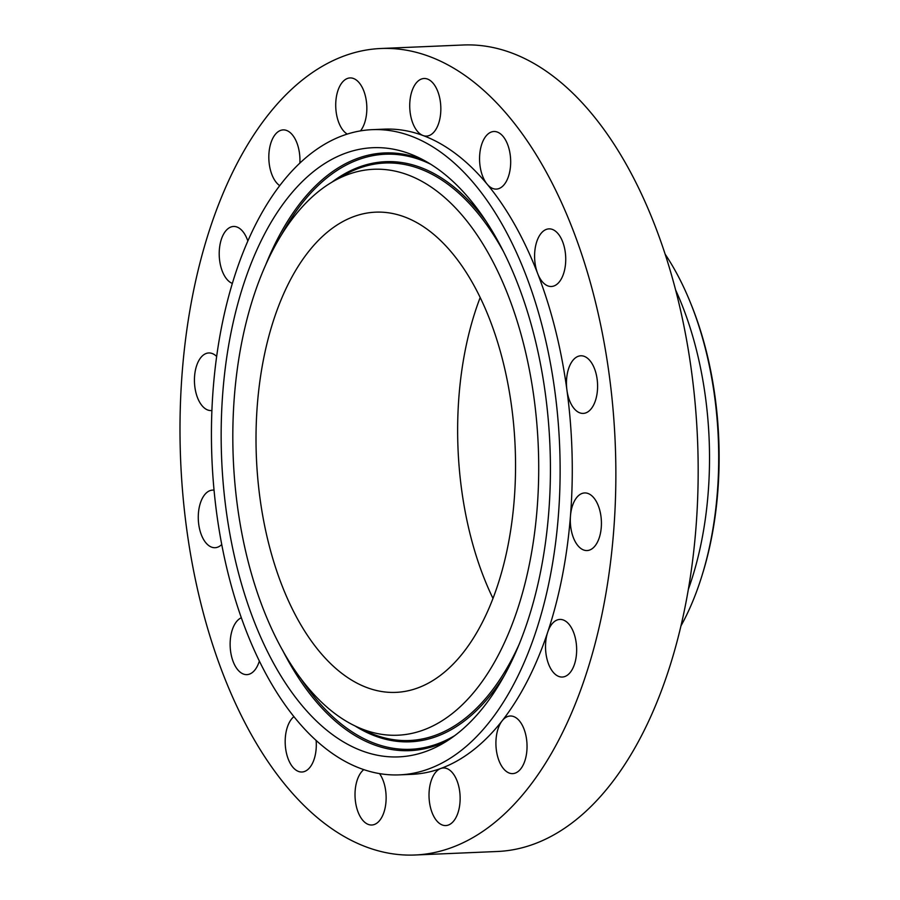 <?xml version="1.0" encoding="UTF-8"?>
<svg xmlns="http://www.w3.org/2000/svg" width="900" height="900" viewBox="0 0 900 900"><rect width="100%" height="100%" fill="white"/><g stroke="black" fill="none" stroke-linecap="round" stroke-linejoin="round"><path stroke-width="1.35" d="M592.616 406.777A28.834 15.536 -92.4 0 0 596.284 374.512A28.834 15.536 -92.4 0 0 580.804 355.793A28.834 15.536 -92.4 0 0 571.433 362.419A28.834 15.536 -92.4 0 0 566.933 390.105A28.834 15.536 -92.4 0 0 583.256 413.404A28.834 15.536 -92.4 0 0 592.616 406.777M238.196 709.2A403.616 217.451 -92.4 0 0 415.103 855A403.616 217.451 -92.4 0 0 600.964 619.099A403.616 217.451 -92.4 0 0 557.663 194.31A403.616 217.451 -92.4 0 0 380.756 48.51A403.616 217.451 -92.4 0 0 194.895 284.411A403.616 217.451 -92.4 0 0 238.196 709.2M410.692 115.796A28.834 15.536 -92.4 0 0 423.045 135.529A28.834 15.536 -92.4 0 0 426.51 136.102A28.834 15.536 -92.4 0 0 439.875 98.797A28.834 15.536 -92.4 0 0 424.058 78.491A28.834 15.536 -92.4 0 0 410.692 115.796M360.484 130.882A28.834 15.536 -92.4 0 0 362.689 88.346A28.834 15.536 -92.4 0 0 350.055 77.929A28.834 15.536 -92.4 0 0 336.78 94.781A28.834 15.536 -92.4 0 0 339.874 125.123A28.834 15.536 -92.4 0 0 347.22 134.078M299.88 163.024A28.834 15.536 -92.4 0 0 290.869 133.222A28.834 15.536 -92.4 0 0 283.151 129.892A28.834 15.536 -92.4 0 0 269.055 152.089A28.834 15.536 -92.4 0 0 277.898 184.174A28.834 15.536 -92.4 0 0 279.686 185.636M247.826 240.975A28.834 15.536 -92.4 0 0 235.35 226.586A28.834 15.536 -92.4 0 0 233.539 226.474A28.834 15.536 -92.4 0 0 219.218 252.54A28.834 15.536 -92.4 0 0 232.335 283.433M216.664 356.456A28.834 15.536 -92.4 0 0 208.766 352.957A28.834 15.536 -92.4 0 0 204.581 354.229A28.834 15.536 -92.4 0 0 194.794 386.381A28.834 15.536 -92.4 0 0 211.219 410.569A28.834 15.536 -92.4 0 0 211.905 410.512M214.054 490.162A28.834 15.536 -92.4 0 0 212.602 490.106A28.834 15.536 -92.4 0 0 203.243 496.733A28.834 15.536 -92.4 0 0 199.575 528.986A28.834 15.536 -92.4 0 0 215.055 547.706A28.834 15.536 -92.4 0 0 221.749 544.5M241.335 617.76A28.834 15.536 -92.4 0 0 231.547 632.374A28.834 15.536 -92.4 0 0 246.926 674.629A28.834 15.536 -92.4 0 0 259.358 661.05M293.94 716.625A28.834 15.536 -92.4 0 0 285.188 740.52A28.834 15.536 -92.4 0 0 301.961 772.009A28.834 15.536 -92.4 0 0 316.294 745.886A28.834 15.536 -92.4 0 0 316.125 740.419M363.803 769.601A28.834 15.536 -92.4 0 0 355.984 804.712A28.834 15.536 -92.4 0 0 371.801 825.008A28.834 15.536 -92.4 0 0 385.166 787.702A28.834 15.536 -92.4 0 0 379.519 773.595M455.985 778.387A28.834 15.536 -92.4 0 0 443.351 767.97A28.834 15.536 -92.4 0 0 440.752 768.488A28.834 15.536 -92.4 0 0 433.17 815.164A28.834 15.536 -92.4 0 0 445.804 825.57A28.834 15.536 -92.4 0 0 459.079 808.729A28.834 15.536 -92.4 0 0 455.985 778.387M517.961 719.336A28.834 15.536 -92.4 0 0 510.255 716.006A28.834 15.536 -92.4 0 0 502.166 720.788A28.834 15.536 -92.4 0 0 504.99 770.288A28.834 15.536 -92.4 0 0 512.707 773.617A28.834 15.536 -92.4 0 0 526.804 751.421A28.834 15.536 -92.4 0 0 517.961 719.336M561.668 619.549A28.834 15.536 -92.4 0 0 559.868 619.425A28.834 15.536 -92.4 0 0 547.717 632.126A28.834 15.536 -92.4 0 0 560.509 676.924A28.834 15.536 -92.4 0 0 562.32 677.036A28.834 15.536 -92.4 0 0 576.653 649.249A28.834 15.536 -92.4 0 0 561.668 619.549M580.444 494.213A28.834 15.536 -92.4 0 0 570.465 516.004A28.834 15.536 -92.4 0 0 587.092 550.553A28.834 15.536 -92.4 0 0 591.278 549.27A28.834 15.536 -92.4 0 0 601.065 517.118A28.834 15.536 -92.4 0 0 584.64 492.941A28.834 15.536 -92.4 0 0 580.444 494.213M536.006 244.226A28.834 15.536 -92.4 0 0 537.683 273.589A28.834 15.536 -92.4 0 0 551.385 286.481A28.834 15.536 -92.4 0 0 564.311 271.136A28.834 15.536 -92.4 0 0 548.933 228.87A28.834 15.536 -92.4 0 0 536.006 244.226M479.565 157.624A28.834 15.536 -92.4 0 0 487.159 184.196A28.834 15.536 -92.4 0 0 496.35 189.101A28.834 15.536 -92.4 0 0 510.671 162.979A28.834 15.536 -92.4 0 0 493.897 131.501A28.834 15.536 -92.4 0 0 479.565 157.624M399.51 774.866L411.671 774.349A322.886 173.959 -92.4 0 0 440.752 768.488A322.886 173.959 -92.4 0 0 502.166 720.788A322.886 173.959 -92.4 0 0 547.717 632.126A322.886 173.959 -92.4 0 0 570.465 516.004A322.886 173.959 -92.4 0 0 566.933 390.105A322.886 173.959 -92.4 0 0 537.683 273.589A322.886 173.959 -92.4 0 0 525.712 245.801A322.886 173.959 -92.4 0 0 487.159 184.196A322.886 173.959 -92.4 0 0 423.045 135.529A322.886 173.959 -92.4 0 0 384.188 129.15L372.037 129.668A322.886 173.959 -92.4 0 0 223.346 318.397A322.886 173.959 -92.4 0 0 257.996 658.226A322.886 173.959 -92.4 0 0 399.51 774.866A322.886 173.959 -92.4 0 0 548.212 586.148A322.886 173.959 -92.4 0 0 513.562 246.319A322.886 173.959 -92.4 0 0 372.037 129.668M415.103 855L497.407 851.49A403.616 217.451 -92.4 0 0 683.28 615.589A403.616 217.451 -92.4 0 0 639.967 190.8A403.616 217.451 -92.4 0 0 463.072 45L380.756 48.51M226.35 359.978A304.875 164.261 -92.4 0 0 275.456 666.641A304.875 164.261 -92.4 0 0 442.811 743.535A304.875 164.261 -92.4 0 0 545.209 544.567A304.875 164.261 -92.4 0 0 417.848 157.208A304.875 164.261 -92.4 0 0 226.35 359.978M533.891 538.02A283.241 152.606 -92.4 0 0 488.272 253.114A283.241 152.606 -92.4 0 0 332.786 181.676A283.241 152.606 -92.4 0 0 237.656 366.525A283.241 152.606 -92.4 0 0 355.984 726.39A283.241 152.606 -92.4 0 0 533.891 538.02M480.892 298.98A240.322 129.476 -92.4 0 0 375.559 212.164A240.322 129.476 -92.4 0 0 264.881 352.631A240.322 129.476 -92.4 0 0 290.666 605.565A240.322 129.476 -92.4 0 0 396 692.37A240.322 129.476 -92.4 0 0 506.678 551.914A240.322 129.476 -92.4 0 0 480.892 298.98M480.184 297.506A240.322 129.476 -92.4 0 0 492.289 596.97A240.322 129.476 -92.4 0 0 492.998 598.444M701.887 575.944A247.939 133.582 87.6 0 0 714.476 518.85A247.939 133.582 -92.4 0 0 690.232 302.175L691.11 304.335A243.956 131.434 87.6 0 1 714.971 517.534A243.956 131.434 87.6 0 1 702.574 573.716L701.887 575.944A247.939 133.582 87.6 0 1 680.951 625.928M665.123 254.149A247.939 133.582 87.6 0 1 682.942 285.649A247.939 133.582 -92.4 0 1 690.232 302.175M688.331 589.421A247.939 133.582 -92.4 0 0 675.574 289.89M447.975 740.363A299.115 161.156 87.6 0 1 282.409 649.867M454.849 735.548A297.799 160.447 87.6 0 1 300.442 677.981M265.984 264.184A299.115 161.156 87.6 0 1 423.259 159.93M281.565 234.63A297.799 160.447 87.6 0 1 430.526 164.149M331.897 182.194A290.317 156.42 87.6 0 1 485.494 220.534M504.832 674.696A290.317 156.42 87.6 0 1 355.05 725.951M332.786 181.676L343.136 175.68A289.001 155.711 87.6 0 1 502.729 250.279M519.48 643.59A289.001 155.711 87.6 0 1 366.795 731.475L355.984 726.39"/></g></svg>
